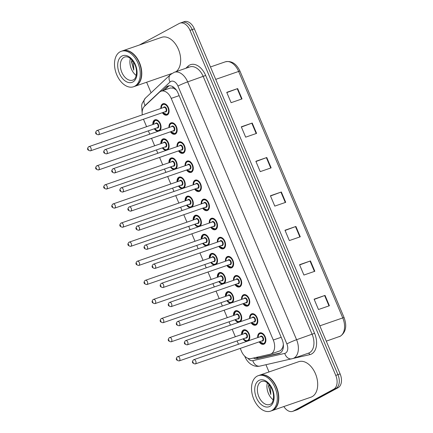 <?xml version="1.0" encoding="UTF-8"?>
<svg xmlns="http://www.w3.org/2000/svg" width="433" height="433" viewBox="0 0 433 433"><rect width="100%" height="100%" fill="white"/><g stroke="black" fill="none" stroke-linecap="round" stroke-linejoin="round"><path stroke-width="0.65" d="M238.724 322.282A6.008 3.837 70.9 0 1 234.978 319.754M233.506 315.5A6.008 3.837 70.9 0 1 235.276 310.948A6.008 3.837 70.9 0 1 235.644 310.786A6.008 3.837 70.9 0 1 240.992 314.596A6.008 3.837 70.9 0 1 240.315 321.73M230.659 303.181A6.008 3.837 70.9 0 1 226.914 300.659M225.441 296.399A6.008 3.837 70.9 0 1 227.206 291.853A6.008 3.837 70.9 0 1 227.574 291.69A6.008 3.837 70.9 0 1 232.927 295.495A6.008 3.837 70.9 0 1 232.245 302.635M222.589 284.086A6.008 3.837 70.9 0 1 218.844 281.564M217.371 277.304A6.008 3.837 70.9 0 1 219.141 272.758A6.008 3.837 70.9 0 1 219.509 272.595A6.008 3.837 70.9 0 1 224.857 276.4A6.008 3.837 70.9 0 1 224.18 283.539M214.524 264.991A6.008 3.837 70.9 0 1 210.779 262.463M209.307 258.209A6.008 3.837 70.9 0 1 211.077 253.657A6.008 3.837 70.9 0 1 211.445 253.5A6.008 3.837 70.9 0 1 216.792 257.305A6.008 3.837 70.9 0 1 216.11 264.439M206.454 245.89A6.008 3.837 70.9 0 1 202.709 243.368M201.242 239.108A6.008 3.837 70.9 0 1 203.007 234.562A6.008 3.837 70.9 0 1 203.375 234.399A6.008 3.837 70.9 0 1 208.728 238.204A6.008 3.837 70.9 0 1 208.046 245.343M198.39 226.795A6.008 3.837 70.9 0 1 194.644 224.272M193.172 220.013A6.008 3.837 70.9 0 1 194.942 215.466A6.008 3.837 70.9 0 1 195.31 215.304A6.008 3.837 70.9 0 1 200.658 219.109A6.008 3.837 70.9 0 1 199.981 226.248M190.32 207.699A6.008 3.837 70.9 0 1 186.58 205.172M185.108 200.917A6.008 3.837 70.9 0 1 186.872 196.371A6.008 3.837 70.9 0 1 187.24 196.209A6.008 3.837 70.9 0 1 192.593 200.014A6.008 3.837 70.9 0 1 191.911 207.147M182.255 188.599A6.008 3.837 70.9 0 1 178.51 186.076M177.037 181.817A6.008 3.837 70.9 0 1 178.807 177.27A6.008 3.837 70.9 0 1 179.175 177.108A6.008 3.837 70.9 0 1 184.523 180.913A6.008 3.837 70.9 0 1 183.846 188.052M174.19 169.503A6.008 3.837 70.9 0 1 170.445 166.981M168.973 162.721A6.008 3.837 70.9 0 1 170.737 158.175A6.008 3.837 70.9 0 1 171.111 158.013A6.008 3.837 70.9 0 1 176.458 161.818A6.008 3.837 70.9 0 1 175.776 168.957M166.12 150.408A6.008 3.837 70.9 0 1 162.375 147.886M160.903 143.626A6.008 3.837 70.9 0 1 162.673 139.08A6.008 3.837 70.9 0 1 163.041 138.917A6.008 3.837 70.9 0 1 168.388 142.722A6.008 3.837 70.9 0 1 167.712 149.856M158.056 131.307A6.008 3.837 70.9 0 1 154.31 128.785M152.838 124.525A6.008 3.837 70.9 0 1 154.608 119.979A6.008 3.837 70.9 0 1 154.976 119.817A6.008 3.837 70.9 0 1 160.324 123.627A6.008 3.837 70.9 0 1 159.642 130.761M246.788 341.377A6.008 3.837 70.9 0 1 243.043 338.855M241.576 334.595A6.008 3.837 70.9 0 1 243.341 330.049A6.008 3.837 70.9 0 1 243.709 329.886A6.008 3.837 70.9 0 1 249.062 333.691A6.008 3.837 70.9 0 1 248.38 340.825M249.619 318.515A6.008 3.837 70.9 0 1 251.384 313.968A6.008 3.837 70.9 0 1 251.752 313.806A6.008 3.837 70.9 0 1 257.234 317.936A6.008 3.837 70.9 0 1 256.044 324.999A6.008 3.837 70.9 0 1 255.676 325.161A6.008 3.837 70.9 0 1 251.086 322.774M241.549 299.42A6.008 3.837 70.9 0 1 243.319 294.873A6.008 3.837 70.9 0 1 243.687 294.711A6.008 3.837 70.9 0 1 249.164 298.84A6.008 3.837 70.9 0 1 247.979 305.904A6.008 3.837 70.9 0 1 247.611 306.066A6.008 3.837 70.9 0 1 243.021 303.679M233.484 280.324A6.008 3.837 70.9 0 1 235.249 275.772A6.008 3.837 70.9 0 1 235.617 275.615A6.008 3.837 70.9 0 1 241.1 279.74A6.008 3.837 70.9 0 1 239.909 286.803A6.008 3.837 70.9 0 1 239.541 286.965A6.008 3.837 70.9 0 1 234.957 284.578M225.414 261.223A6.008 3.837 70.9 0 1 227.184 256.677A6.008 3.837 70.9 0 1 227.552 256.515A6.008 3.837 70.9 0 1 233.03 260.644A6.008 3.837 70.9 0 1 231.844 267.708A6.008 3.837 70.9 0 1 231.476 267.87A6.008 3.837 70.9 0 1 226.887 265.483M217.35 242.128A6.008 3.837 70.9 0 1 219.114 237.582A6.008 3.837 70.9 0 1 219.488 237.419A6.008 3.837 70.9 0 1 224.965 241.549A6.008 3.837 70.9 0 1 223.774 248.612A6.008 3.837 70.9 0 1 223.406 248.775A6.008 3.837 70.9 0 1 218.822 246.388M209.28 223.033A6.008 3.837 70.9 0 1 211.05 218.481A6.008 3.837 70.9 0 1 211.418 218.324A6.008 3.837 70.9 0 1 216.901 222.448A6.008 3.837 70.9 0 1 215.71 229.517A6.008 3.837 70.9 0 1 215.342 229.674A6.008 3.837 70.9 0 1 210.752 227.287M201.215 203.932A6.008 3.837 70.9 0 1 202.985 199.386A6.008 3.837 70.9 0 1 203.353 199.223A6.008 3.837 70.9 0 1 208.83 203.353A6.008 3.837 70.9 0 1 207.645 210.416A6.008 3.837 70.9 0 1 207.272 210.579A6.008 3.837 70.9 0 1 202.687 208.192M193.15 184.837A6.008 3.837 70.9 0 1 194.915 180.29A6.008 3.837 70.9 0 1 195.283 180.128A6.008 3.837 70.9 0 1 200.766 184.258A6.008 3.837 70.9 0 1 199.575 191.321A6.008 3.837 70.9 0 1 199.207 191.483A6.008 3.837 70.9 0 1 194.617 189.097M185.08 165.742A6.008 3.837 70.9 0 1 186.85 161.195A6.008 3.837 70.9 0 1 187.218 161.033A6.008 3.837 70.9 0 1 192.696 165.157A6.008 3.837 70.9 0 1 191.51 172.226A6.008 3.837 70.9 0 1 191.142 172.383A6.008 3.837 70.9 0 1 186.553 169.996M177.016 146.641A6.008 3.837 70.9 0 1 178.78 142.094A6.008 3.837 70.9 0 1 179.148 141.932A6.008 3.837 70.9 0 1 184.631 146.062A6.008 3.837 70.9 0 1 183.44 153.125A6.008 3.837 70.9 0 1 183.072 153.287A6.008 3.837 70.9 0 1 178.488 150.901M168.946 127.546A6.008 3.837 70.9 0 1 170.716 122.999A6.008 3.837 70.9 0 1 171.084 122.837A6.008 3.837 70.9 0 1 176.567 126.966A6.008 3.837 70.9 0 1 175.376 134.03A6.008 3.837 70.9 0 1 175.008 134.192A6.008 3.837 70.9 0 1 170.418 131.805M160.881 108.45A6.008 3.837 70.9 0 1 162.651 103.904A6.008 3.837 70.9 0 1 163.019 103.741A6.008 3.837 70.9 0 1 168.497 107.871A6.008 3.837 70.9 0 1 167.306 114.934A6.008 3.837 70.9 0 1 166.938 115.097A6.008 3.837 70.9 0 1 162.353 112.71M257.684 337.616A6.008 3.837 70.9 0 1 259.454 333.064A6.008 3.837 70.9 0 1 259.822 332.901A6.008 3.837 70.9 0 1 265.299 337.031A6.008 3.837 70.9 0 1 264.108 344.094A6.008 3.837 70.9 0 1 263.74 344.257A6.008 3.837 70.9 0 1 259.156 341.87M279.518 351.001L280.638 350.573L282.765 347.504L283.279 345.004A3.756 2.398 -109.1 0 0 283.377 344.814M240.255 348.403L241.462 351.255A11.263 7.193 -109.1 0 0 251.032 358.589L270.095 354.254A11.263 7.193 -109.1 0 0 270.582 354.113A11.263 7.193 -109.1 0 0 271.269 353.81A11.263 7.193 -109.1 0 0 273.283 340.019L171.208 98.388A11.263 7.193 -109.1 0 0 161.157 91.195A11.263 7.193 -109.1 0 0 159.425 92.251L144.47 106.312A11.263 7.193 -109.1 0 0 142.278 114.875M175.863 89.409A3.756 2.398 -109.1 0 0 175.241 89.236L173.211 88.148L170.445 87.986L161.157 91.195M283.339 344.343A11.263 7.193 70.9 0 1 283.279 345.004M175.241 89.236A11.263 7.193 70.9 0 1 176.48 90.243M143.453 119.237A11.263 7.193 -109.1 0 0 143.502 119.346L146.598 126.685M148.357 130.842L149.764 134.176M151.518 138.333L154.668 145.78M156.421 149.942L157.829 153.271M159.588 157.428L162.732 164.876M164.491 169.038L165.899 172.366M167.652 176.529L170.802 183.976M172.556 188.133L173.963 191.467M175.722 195.624L178.867 203.072M180.626 207.228L182.033 210.562M183.787 214.719L186.932 222.167M188.691 226.329L190.098 229.658M191.857 233.82L195.002 241.268M196.755 245.424L198.162 248.759M199.922 252.915L203.066 260.363M204.825 264.52L206.232 267.854M207.986 272.011L211.136 279.458M212.89 283.62L214.297 286.949M216.056 291.111L219.201 298.559M220.96 302.716L222.367 306.05M224.121 310.207L227.265 317.654M229.025 321.811L230.432 325.145M232.191 329.302L235.335 336.75M237.095 340.912L238.496 344.24M181.438 22.711A11.263 7.193 70.9 0 1 182.125 22.402A11.263 7.193 70.9 0 1 192.182 29.601L337.94 374.659A11.263 7.193 70.9 0 1 335.932 388.45L295.539 410.289A11.263 7.193 70.9 0 1 294.846 410.598A11.263 7.193 70.9 0 0 295.539 410.289L335.932 388.45A11.263 7.193 70.9 0 0 337.94 374.659L192.182 29.601A11.263 7.193 70.9 0 0 182.125 22.402L184.312 21.65A11.263 7.193 70.9 0 1 194.368 28.849L340.127 373.901A11.263 7.193 70.9 0 1 338.113 387.692L297.72 409.537A11.263 7.193 70.9 0 1 297.027 409.84L292.659 411.35A11.263 7.193 70.9 0 1 283.848 406.544M226.827 92.57L237.657 88.576L226.735 92.353L231.103 102.691L242.025 98.919L237.657 88.576M241.387 127.042L252.217 123.048L241.295 126.82L245.663 137.164L256.585 133.391L252.217 123.048M255.952 161.514L266.777 157.52L255.86 161.292L260.228 171.636L271.145 167.863L266.777 157.52M314.196 299.398L325.026 295.403L314.104 299.176L318.471 309.519L329.394 305.747L325.026 295.403M299.636 264.926L310.461 260.931L299.544 264.709L303.912 275.047L314.829 271.274L310.461 260.931M285.071 230.453L295.901 226.464L284.979 230.237L289.347 240.575L300.269 236.802L295.901 226.464M270.511 195.981L281.342 191.992L270.419 195.765L274.787 206.108L285.71 202.335L281.342 191.992M253.359 358.059A11.263 7.193 -109.1 0 0 256.953 358.529L278.874 353.545A11.263 7.193 -109.1 0 0 279.355 353.404A11.263 7.193 -109.1 0 0 280.048 353.101A11.263 7.193 -109.1 0 0 282.056 339.31L178.093 93.192A11.263 7.193 -109.1 0 0 168.036 85.994A11.263 7.193 -109.1 0 0 166.304 87.055L162.337 90.784M139.383 45.021L179.251 23.463A11.263 7.193 70.9 0 1 179.944 23.16A11.263 7.193 70.9 0 1 190 30.353L335.759 375.411A11.263 7.193 70.9 0 1 333.746 389.202L293.352 411.047A11.263 7.193 70.9 0 1 292.659 411.35M269.001 371.952L265.949 364.727M151.079 92.792L146.625 82.243M164.518 90.032L168.486 86.302A11.263 7.193 70.9 0 1 169.173 85.756M280.281 352.965L259.134 357.777A11.263 7.193 70.9 0 1 255.941 357.474M259.643 375.189A18.771 11.989 70.9 0 1 259.778 375.14A18.771 11.989 70.9 0 1 276.904 388.044A18.771 11.989 70.9 0 1 273.191 410.116A18.771 11.989 70.9 0 1 272.038 410.625A18.771 11.989 70.9 0 1 271.902 410.668M259.778 375.14L298.683 361.701A18.771 11.989 70.9 0 1 315.809 374.605A18.771 11.989 70.9 0 1 312.096 396.677A18.771 11.989 70.9 0 1 310.943 397.185L272.038 410.625M271.664 379.876A18.581 11.87 70.9 0 1 271.702 379.92A18.581 11.87 70.9 0 1 278.468 399.502A18.581 11.87 70.9 0 1 278.468 399.562M258.279 375.66L259.508 375.232A18.771 11.989 70.9 0 1 271.626 379.838A18.771 11.989 70.9 0 1 278.462 399.616A18.771 11.989 70.9 0 1 272.914 410.213A18.771 11.989 70.9 0 1 271.767 410.717L270.538 411.144A18.771 11.989 70.9 0 1 253.408 398.241A18.771 11.989 70.9 0 1 257.126 376.163A18.771 11.989 70.9 0 1 258.279 375.66A18.771 11.989 70.9 0 1 275.404 388.563A18.771 11.989 70.9 0 1 271.686 410.636A18.771 11.989 70.9 0 1 270.538 411.144M273.234 399.848A12.243 7.821 70.9 0 1 267.372 382.88M268.893 384.309L268.584 386.36L270.787 394.495L270.549 386.496M269.191 384.65L269.001 387.053L270.787 394.495M122.62 50.813A18.771 11.989 70.9 0 1 122.756 50.764A18.771 11.989 70.9 0 1 139.886 63.673A18.771 11.989 70.9 0 1 136.168 85.745A18.771 11.989 70.9 0 1 135.015 86.248A18.771 11.989 70.9 0 1 134.88 86.297M122.756 50.764L161.661 37.325A18.771 11.989 70.9 0 1 178.445 49.373A18.771 11.989 70.9 0 1 176.085 71.651M134.647 55.505A18.581 11.87 70.9 0 1 134.685 55.548A18.581 11.87 70.9 0 1 141.45 75.131A18.581 11.87 70.9 0 1 141.445 75.185M121.256 51.283L122.485 50.861A18.771 11.989 70.9 0 1 134.609 55.462A18.771 11.989 70.9 0 1 141.439 75.245A18.771 11.989 70.9 0 1 135.897 85.837A18.771 11.989 70.9 0 1 134.744 86.346L133.516 86.768A18.771 11.989 70.9 0 1 116.39 73.864A18.771 11.989 70.9 0 1 120.103 51.792A18.771 11.989 70.9 0 1 121.256 51.283A18.771 11.989 70.9 0 1 138.381 64.187A18.771 11.989 70.9 0 1 134.668 86.264A18.771 11.989 70.9 0 1 133.516 86.768M136.211 75.472A12.243 7.821 70.9 0 1 130.349 58.509M131.87 59.938L131.562 61.989L133.765 70.119L133.532 62.119M132.168 60.279L131.978 62.677L133.765 70.119M172.691 86.627A11.263 8.33 46.8 0 0 173.211 88.148M257.234 357.176A11.263 8.644 77.2 0 0 257.911 357.891M282.765 347.504A11.263 8.644 77.2 0 0 283.155 348.327M281.201 337.285L273.283 340.019M179.132 95.655L171.208 98.388M339.158 336.706A15.014 9.591 -109.1 0 0 340.084 336.306A15.014 9.591 -109.1 0 0 342.763 317.914A3.756 0.303 -22.9 0 1 344.094 317.606C347.125 325.989 345.897 332.176 340.408 336.16L326.293 341.155M319.825 325.838L342.763 317.914L238.648 71.445A15.014 9.591 -109.1 0 0 225.241 61.854C231.466 60.506 236.38 63.602 239.979 71.136A3.756 0.303 157.1 0 0 238.648 71.445L215.71 79.374M194.368 28.849L190 30.353M340.127 373.901L335.759 375.411M338.113 387.692L333.746 389.202M297.72 409.537L293.352 411.047M280.936 192.138L285.304 202.476M295.495 226.605L299.863 236.943M310.055 261.077L314.423 271.415M324.62 295.55L328.983 305.887M266.376 157.666L270.739 168.004M251.811 123.194L256.179 133.532M237.252 88.722L241.619 99.06M247.952 358.329A7.507 4.795 -109.1 0 0 252.818 360.657L284.746 353.398A7.507 4.795 -109.1 0 0 285.531 353.101A7.507 4.795 -109.1 0 0 286.873 343.91L177.952 86.064A7.507 4.795 -109.1 0 0 170.791 81.469A7.507 4.795 -109.1 0 0 170.093 81.972L145.044 105.522A7.507 4.795 -109.1 0 0 144.308 106.469M177.952 86.064A7.507 0.606 157.1 0 1 187.668 81.88L296.583 339.721A15.014 9.591 70.9 0 1 293.904 358.113A15.014 9.591 70.9 0 1 292.984 358.513L308.545 353.139A15.014 9.591 -109.1 0 0 309.465 352.733A15.014 9.591 -109.1 0 0 312.144 334.346L203.229 76.5A15.014 9.591 -109.1 0 0 189.822 66.909L174.255 72.284A15.014 9.591 70.9 0 1 187.668 81.88L205.653 75.456L314.575 333.302L296.583 339.721A7.507 0.606 157.1 0 0 286.873 343.91M174.255 72.284L170.413 74.617A7.507 5.553 46.8 0 0 170.093 81.972M314.575 333.302A16.892 10.793 70.9 0 1 311.56 353.988A16.892 10.793 70.9 0 1 309.795 354.649L293.347 358.389M185.8 68.295L187.976 66.249A16.892 10.793 70.9 0 1 205.653 75.456M187.976 66.249A1.878 1.386 -133.2 0 1 188.225 67.461M308.177 353.263A1.878 1.44 -102.8 0 1 309.795 354.649M170.413 74.617L145.364 98.167A7.507 5.553 46.8 0 0 145.044 105.522M245.138 356.575A7.507 0.606 157.1 0 0 244.981 356.803C246.317 359.98 248.336 362.486 251.026 364.321L253.056 365.414C255.302 366.372 257.603 366.599 259.946 366.091L292.984 358.513M252.818 360.657A7.507 5.764 77.2 0 0 259.946 366.091M284.746 353.398A7.507 5.764 77.2 0 0 291.874 358.833M279.821 353.214L278.874 353.545M259.134 357.777L256.953 358.529M168.486 86.302L166.304 87.055M265.894 340.592A5.629 3.599 70.9 0 1 264.238 343.656A5.629 3.599 70.9 0 1 263.892 343.807L259.551 341.734M259.648 341.702A5.256 3.356 -109.1 0 0 263.821 343.407A5.256 3.356 -109.1 0 0 264.758 336.971A5.256 3.356 -109.1 0 0 259.74 333.756A5.256 3.356 -109.1 0 0 258.176 337.442M260.228 336.733A2.63 1.678 70.9 0 1 260.763 336.17A2.63 1.678 70.9 0 1 263.269 337.778A2.63 1.678 70.9 0 1 262.799 340.993A2.63 1.678 70.9 0 1 261.7 340.993M262.095 340.841A2.252 1.44 -109.1 0 0 262.241 340.803A2.252 1.44 -109.1 0 0 262.382 340.744A2.252 1.44 -109.1 0 0 262.826 338.097A2.252 1.44 -109.1 0 0 260.774 336.544A2.252 1.44 -109.1 0 0 260.634 336.609M195.386 363.888A2.252 1.44 70.9 0 1 195.245 363.953C192.22 363.428 191.63 362.053 193.47 359.828L193.773 359.693A2.252 1.44 70.9 0 1 195.83 361.241A2.252 1.44 70.9 0 1 195.386 363.888M192.999 361.95L193.291 362.637L192.999 361.95M259.87 333.318A5.629 3.599 70.9 0 1 260.217 333.166A5.629 3.599 70.9 0 1 263.778 334.46M193.638 359.753A2.252 1.44 70.9 0 1 193.773 359.693L260.774 336.544M243.763 330.298A5.629 3.599 70.9 0 1 244.104 330.146A5.629 3.599 70.9 0 1 247.665 331.445M249.781 337.572A5.629 3.599 70.9 0 1 248.131 340.641A5.629 3.599 70.9 0 1 247.784 340.793L248.775 340.452M243.541 338.682A5.256 3.356 -109.1 0 0 247.708 340.387A5.256 3.356 -109.1 0 0 248.65 333.951A5.256 3.356 -109.1 0 0 243.633 330.736A5.256 3.356 -109.1 0 0 242.069 334.422M244.12 333.719A2.63 1.678 70.9 0 1 244.65 333.15A2.63 1.678 70.9 0 1 247.162 334.758A2.63 1.678 70.9 0 1 246.691 337.978A2.63 1.678 70.9 0 1 245.592 337.973M245.987 337.821A2.252 1.44 -109.1 0 0 246.133 337.789A2.252 1.44 -109.1 0 0 246.274 337.724A2.252 1.44 -109.1 0 0 246.718 335.077A2.252 1.44 -109.1 0 0 244.661 333.529A2.252 1.44 -109.1 0 0 244.526 333.589M177.525 356.738A2.252 1.44 70.9 0 1 177.665 356.673A2.252 1.44 70.9 0 1 179.722 358.221A2.252 1.44 70.9 0 1 179.273 360.873A2.252 1.44 70.9 0 1 179.138 360.933L246.133 337.789M177.184 359.617L176.891 358.93L177.184 359.617M257.824 321.492A5.629 3.599 70.9 0 1 256.174 324.561A5.629 3.599 70.9 0 1 255.827 324.712L251.486 322.639M251.584 322.601A5.256 3.356 -109.1 0 0 255.751 324.312A5.256 3.356 -109.1 0 0 256.693 317.876A5.256 3.356 -109.1 0 0 251.676 314.656A5.256 3.356 -109.1 0 0 250.112 318.347M252.163 317.638A2.63 1.678 70.9 0 1 252.693 317.07A2.63 1.678 70.9 0 1 255.205 318.677A2.63 1.678 70.9 0 1 254.734 321.898A2.63 1.678 70.9 0 1 253.635 321.898M254.03 321.746A2.252 1.44 -109.1 0 0 254.176 321.708A2.252 1.44 -109.1 0 0 254.317 321.649A2.252 1.44 -109.1 0 0 254.761 318.997A2.252 1.44 -109.1 0 0 252.704 317.449A2.252 1.44 -109.1 0 0 252.569 317.508M187.316 344.792A2.252 1.44 70.9 0 1 187.18 344.852C184.149 344.332 183.56 342.958 185.405 340.728L185.708 340.598A2.252 1.44 70.9 0 1 187.765 342.146A2.252 1.44 70.9 0 1 187.316 344.792M184.934 342.849L185.227 343.542L184.934 342.849M251.8 314.217A5.629 3.599 70.9 0 1 252.147 314.066A5.629 3.599 70.9 0 1 255.708 315.365M185.568 340.657A2.252 1.44 70.9 0 1 185.708 340.598L252.704 317.449M249.76 302.396A5.629 3.599 70.9 0 1 248.104 305.465A5.629 3.599 70.9 0 1 247.757 305.617L243.416 303.538M243.514 303.506A5.256 3.356 -109.1 0 0 247.687 305.211A5.256 3.356 -109.1 0 0 248.623 298.775A5.256 3.356 -109.1 0 0 243.611 295.56A5.256 3.356 -109.1 0 0 242.047 299.246M244.093 298.543A2.63 1.678 70.9 0 1 244.629 297.974A2.63 1.678 70.9 0 1 247.135 299.582A2.63 1.678 70.9 0 1 246.664 302.802A2.63 1.678 70.9 0 1 245.565 302.797M245.966 302.645A2.252 1.44 -109.1 0 0 246.112 302.613A2.252 1.44 -109.1 0 0 246.247 302.548A2.252 1.44 -109.1 0 0 246.696 299.901A2.252 1.44 -109.1 0 0 244.64 298.353A2.252 1.44 -109.1 0 0 244.499 298.413M179.251 325.697A2.252 1.44 70.9 0 1 179.11 325.757C176.085 325.232 175.495 323.857 177.341 321.632L177.644 321.497A2.252 1.44 70.9 0 1 179.695 323.045A2.252 1.44 70.9 0 1 179.251 325.697M176.864 323.754L177.157 324.447L176.864 323.754M243.736 295.122A5.629 3.599 70.9 0 1 244.082 294.97A5.629 3.599 70.9 0 1 247.644 296.269M177.503 321.562A2.252 1.44 70.9 0 1 177.644 321.497L244.64 298.353M241.69 283.301A5.629 3.599 70.9 0 1 240.039 286.365A5.629 3.599 70.9 0 1 239.693 286.516L235.352 284.443M235.449 284.411A5.256 3.356 -109.1 0 0 239.617 286.116A5.256 3.356 -109.1 0 0 240.559 279.68A5.256 3.356 -109.1 0 0 235.541 276.465A5.256 3.356 -109.1 0 0 233.977 280.151M236.028 279.442A2.63 1.678 70.9 0 1 236.559 278.879A2.63 1.678 70.9 0 1 239.07 280.487A2.63 1.678 70.9 0 1 238.599 283.702A2.63 1.678 70.9 0 1 237.501 283.702M237.896 283.55A2.252 1.44 -109.1 0 0 238.042 283.512A2.252 1.44 -109.1 0 0 238.182 283.453A2.252 1.44 -109.1 0 0 238.626 280.806A2.252 1.44 -109.1 0 0 236.57 279.258A2.252 1.44 -109.1 0 0 236.434 279.317M171.181 306.596A2.252 1.44 70.9 0 1 171.046 306.661C168.02 306.136 167.425 304.762 169.271 302.537L169.574 302.402A2.252 1.44 70.9 0 1 171.63 303.95A2.252 1.44 70.9 0 1 171.181 306.596M168.8 304.659L169.092 305.346L168.8 304.659M235.671 276.027A5.629 3.599 70.9 0 1 236.012 275.875A5.629 3.599 70.9 0 1 239.573 277.174M169.438 302.461A2.252 1.44 70.9 0 1 169.574 302.402L236.57 279.258M233.625 264.2A5.629 3.599 70.9 0 1 231.969 267.269A5.629 3.599 70.9 0 1 231.628 267.421L227.287 265.348M227.385 265.31A5.256 3.356 -109.1 0 0 231.552 267.02A5.256 3.356 -109.1 0 0 232.489 260.585A5.256 3.356 -109.1 0 0 227.477 257.37A5.256 3.356 -109.1 0 0 225.912 261.056M227.958 260.347A2.63 1.678 70.9 0 1 228.494 259.778A2.63 1.678 70.9 0 1 231 261.386A2.63 1.678 70.9 0 1 230.535 264.606A2.63 1.678 70.9 0 1 229.43 264.606M229.831 264.455A2.252 1.44 -109.1 0 0 229.977 264.417A2.252 1.44 -109.1 0 0 230.112 264.357A2.252 1.44 -109.1 0 0 230.562 261.705A2.252 1.44 -109.1 0 0 228.505 260.157A2.252 1.44 -109.1 0 0 228.364 260.217M163.117 287.501A2.252 1.44 70.9 0 1 162.976 287.561C159.95 287.041 159.36 285.666 161.206 283.436L161.509 283.306A2.252 1.44 70.9 0 1 163.56 284.854A2.252 1.44 70.9 0 1 163.117 287.501M160.73 285.558L161.022 286.251L160.73 285.558M227.601 256.926A5.629 3.599 70.9 0 1 227.947 256.774A5.629 3.599 70.9 0 1 231.509 258.073M161.368 283.366A2.252 1.44 70.9 0 1 161.509 283.306L228.505 260.157M235.693 311.203A5.629 3.599 70.9 0 1 236.039 311.051A5.629 3.599 70.9 0 1 239.601 312.35M241.717 318.477A5.629 3.599 70.9 0 1 240.061 321.54A5.629 3.599 70.9 0 1 239.714 321.692L240.705 321.351M235.471 319.586A5.256 3.356 -109.1 0 0 239.644 321.291A5.256 3.356 -109.1 0 0 240.58 314.856A5.256 3.356 -109.1 0 0 235.568 311.641A5.256 3.356 -109.1 0 0 234.004 315.327M236.05 314.618A2.63 1.678 70.9 0 1 236.586 314.055A2.63 1.678 70.9 0 1 239.092 315.662A2.63 1.678 70.9 0 1 238.626 318.877A2.63 1.678 70.9 0 1 237.522 318.877M237.923 318.726A2.252 1.44 -109.1 0 0 238.069 318.688A2.252 1.44 -109.1 0 0 238.204 318.628A2.252 1.44 -109.1 0 0 238.653 315.982A2.252 1.44 -109.1 0 0 236.597 314.434A2.252 1.44 -109.1 0 0 236.456 314.493M169.46 337.637A2.252 1.44 70.9 0 1 169.601 337.578A2.252 1.44 70.9 0 1 171.652 339.126A2.252 1.44 70.9 0 1 171.208 341.772A2.252 1.44 70.9 0 1 171.067 341.837L238.069 318.688M169.114 340.522L168.821 339.835L169.114 340.522M227.628 292.102A5.629 3.599 70.9 0 1 227.975 291.95A5.629 3.599 70.9 0 1 231.531 293.249M233.652 299.376A5.629 3.599 70.9 0 1 231.996 302.445A5.629 3.599 70.9 0 1 231.65 302.597L232.64 302.256M227.406 300.486A5.256 3.356 -109.1 0 0 231.574 302.196A5.256 3.356 -109.1 0 0 232.516 295.761A5.256 3.356 -109.1 0 0 227.498 292.54A5.256 3.356 -109.1 0 0 225.934 296.232M227.985 295.522A2.63 1.678 70.9 0 1 228.521 294.954A2.63 1.678 70.9 0 1 231.027 296.562A2.63 1.678 70.9 0 1 230.556 299.782A2.63 1.678 70.9 0 1 229.458 299.782M229.853 299.631A2.252 1.44 -109.1 0 0 229.999 299.593A2.252 1.44 -109.1 0 0 230.139 299.533A2.252 1.44 -109.1 0 0 230.583 296.881A2.252 1.44 -109.1 0 0 228.532 295.333A2.252 1.44 -109.1 0 0 228.391 295.393M161.395 318.542A2.252 1.44 70.9 0 1 161.531 318.482A2.252 1.44 70.9 0 1 163.587 320.03A2.252 1.44 70.9 0 1 163.138 322.677A2.252 1.44 70.9 0 1 163.003 322.737L229.999 299.593M161.049 321.427L160.757 320.734L161.049 321.427M219.558 273.007A5.629 3.599 70.9 0 1 219.904 272.855A5.629 3.599 70.9 0 1 223.466 274.154M225.582 280.281A5.629 3.599 70.9 0 1 223.926 283.35A5.629 3.599 70.9 0 1 223.585 283.501L224.57 283.16M219.342 281.39A5.256 3.356 -109.1 0 0 223.509 283.095A5.256 3.356 -109.1 0 0 224.446 276.66A5.256 3.356 -109.1 0 0 219.434 273.445A5.256 3.356 -109.1 0 0 217.869 277.131M219.921 276.427A2.63 1.678 70.9 0 1 220.451 275.859A2.63 1.678 70.9 0 1 222.957 277.466A2.63 1.678 70.9 0 1 222.492 280.687A2.63 1.678 70.9 0 1 221.387 280.681M221.788 280.535A2.252 1.44 -109.1 0 0 221.934 280.497A2.252 1.44 -109.1 0 0 222.069 280.432A2.252 1.44 -109.1 0 0 222.519 277.786A2.252 1.44 -109.1 0 0 220.462 276.238A2.252 1.44 -109.1 0 0 220.327 276.297M153.325 299.447A2.252 1.44 70.9 0 1 153.466 299.382A2.252 1.44 70.9 0 1 155.517 300.93A2.252 1.44 70.9 0 1 155.074 303.582A2.252 1.44 70.9 0 1 154.938 303.641L221.934 280.497M152.979 302.331L152.692 301.639L152.979 302.331M261.023 381.69A12.243 7.821 70.9 0 1 261.776 381.359C263.729 380.986 266.49 380.553 270.836 386.956C275.291 393.808 273.548 403.469 270.354 404.243L269.77 404.498A12.243 7.821 70.9 0 1 258.598 396.087A12.243 7.821 70.9 0 1 261.023 381.69M258.929 380.439A14.116 9.017 70.9 0 1 272.4 389.078A14.116 9.017 70.9 0 1 269.883 406.365A14.116 9.017 70.9 0 1 256.412 397.727A14.116 9.017 70.9 0 1 258.929 380.439M270.257 404.303A12.243 7.821 70.9 0 1 269.77 404.498M124.006 57.318A12.243 7.821 70.9 0 1 124.753 56.988C126.707 56.615 129.472 56.182 133.813 62.585C138.268 69.437 136.525 79.098 133.332 79.867L132.747 80.127A12.243 7.821 70.9 0 1 121.581 71.71A12.243 7.821 70.9 0 1 124.006 57.318M121.911 56.063A14.116 9.017 70.9 0 1 135.383 64.706A14.116 9.017 70.9 0 1 132.861 81.989A14.116 9.017 70.9 0 1 119.389 73.35A14.116 9.017 70.9 0 1 121.911 56.063M133.234 79.926A12.243 7.821 70.9 0 1 132.747 80.127M225.561 245.105A5.629 3.599 70.9 0 1 223.904 248.174A5.629 3.599 70.9 0 1 223.558 248.326L219.217 246.247M219.315 246.215A5.256 3.356 -109.1 0 0 223.488 247.92A5.256 3.356 -109.1 0 0 224.424 241.484A5.256 3.356 -109.1 0 0 219.407 238.269A5.256 3.356 -109.1 0 0 217.842 241.955M219.894 241.251A2.63 1.678 70.9 0 1 220.429 240.683A2.63 1.678 70.9 0 1 222.935 242.291A2.63 1.678 70.9 0 1 222.465 245.511A2.63 1.678 70.9 0 1 221.366 245.506M221.761 245.359A2.252 1.44 -109.1 0 0 221.907 245.322A2.252 1.44 -109.1 0 0 222.048 245.257A2.252 1.44 -109.1 0 0 222.492 242.61A2.252 1.44 -109.1 0 0 220.44 241.062A2.252 1.44 -109.1 0 0 220.3 241.121M155.052 268.406A2.252 1.44 70.9 0 1 154.911 268.465C151.886 267.94 151.296 266.566 153.136 264.341L153.439 264.206A2.252 1.44 70.9 0 1 155.496 265.754A2.252 1.44 70.9 0 1 155.052 268.406M152.665 266.463L152.957 267.156L152.665 266.463M219.536 237.831A5.629 3.599 70.9 0 1 219.883 237.679A5.629 3.599 70.9 0 1 223.439 238.978M153.304 264.271A2.252 1.44 70.9 0 1 153.439 264.206L220.44 241.062M217.49 226.01A5.629 3.599 70.9 0 1 215.834 229.073A5.629 3.599 70.9 0 1 215.493 229.225L211.152 227.152M211.25 227.119A5.256 3.356 -109.1 0 0 215.417 228.824A5.256 3.356 -109.1 0 0 216.354 222.389A5.256 3.356 -109.1 0 0 211.342 219.174A5.256 3.356 -109.1 0 0 209.778 222.86M211.829 222.151A2.63 1.678 70.9 0 1 212.359 221.588A2.63 1.678 70.9 0 1 214.865 223.195A2.63 1.678 70.9 0 1 214.4 226.41A2.63 1.678 70.9 0 1 213.296 226.41M213.696 226.259A2.252 1.44 -109.1 0 0 213.842 226.221A2.252 1.44 -109.1 0 0 213.978 226.161A2.252 1.44 -109.1 0 0 214.427 223.515A2.252 1.44 -109.1 0 0 212.37 221.967A2.252 1.44 -109.1 0 0 212.235 222.026M146.982 249.311A2.252 1.44 70.9 0 1 146.847 249.37C143.816 248.845 143.226 247.47 145.071 245.246L145.374 245.11A2.252 1.44 70.9 0 1 147.431 246.658A2.252 1.44 70.9 0 1 146.982 249.311M144.6 247.367L144.887 248.055L144.6 247.367M211.466 218.735A5.629 3.599 70.9 0 1 211.813 218.584A5.629 3.599 70.9 0 1 215.374 219.883M145.234 245.17A2.252 1.44 70.9 0 1 145.374 245.11L212.37 221.967M209.426 206.909A5.629 3.599 70.9 0 1 207.77 209.978A5.629 3.599 70.9 0 1 207.423 210.129L203.082 208.056M203.18 208.024A5.256 3.356 -109.1 0 0 207.353 209.729A5.256 3.356 -109.1 0 0 208.289 203.294A5.256 3.356 -109.1 0 0 203.272 200.078A5.256 3.356 -109.1 0 0 201.708 203.764M203.759 203.055A2.63 1.678 70.9 0 1 204.295 202.487A2.63 1.678 70.9 0 1 206.801 204.095A2.63 1.678 70.9 0 1 206.33 207.315A2.63 1.678 70.9 0 1 205.231 207.315M205.632 207.163A2.252 1.44 -109.1 0 0 205.778 207.126A2.252 1.44 -109.1 0 0 205.913 207.066A2.252 1.44 -109.1 0 0 206.357 204.414A2.252 1.44 -109.1 0 0 204.306 202.866A2.252 1.44 -109.1 0 0 204.165 202.925M138.917 230.21A2.252 1.44 70.9 0 1 138.776 230.269C135.751 229.75 135.161 228.375 137.001 226.145L137.304 226.015A2.252 1.44 70.9 0 1 139.361 227.563A2.252 1.44 70.9 0 1 138.917 230.21M136.53 228.272L136.823 228.96L136.53 228.272M203.402 199.635A5.629 3.599 70.9 0 1 203.748 199.483A5.629 3.599 70.9 0 1 207.31 200.782M137.169 226.075A2.252 1.44 70.9 0 1 137.304 226.015L204.306 202.866M211.493 253.911A5.629 3.599 70.9 0 1 211.84 253.76A5.629 3.599 70.9 0 1 215.401 255.059M217.518 261.186A5.629 3.599 70.9 0 1 215.861 264.249A5.629 3.599 70.9 0 1 215.515 264.401L216.505 264.06M211.272 262.295A5.256 3.356 -109.1 0 0 215.445 264A5.256 3.356 -109.1 0 0 216.381 257.565A5.256 3.356 -109.1 0 0 211.364 254.35A5.256 3.356 -109.1 0 0 209.799 258.036M211.851 257.326A2.63 1.678 70.9 0 1 212.386 256.764A2.63 1.678 70.9 0 1 214.892 258.371A2.63 1.678 70.9 0 1 214.422 261.586A2.63 1.678 70.9 0 1 213.323 261.586M213.718 261.435A2.252 1.44 -109.1 0 0 213.864 261.397A2.252 1.44 -109.1 0 0 214.005 261.337A2.252 1.44 -109.1 0 0 214.449 258.69A2.252 1.44 -109.1 0 0 212.397 257.142A2.252 1.44 -109.1 0 0 212.257 257.202M145.261 280.346A2.252 1.44 70.9 0 1 145.396 280.286A2.252 1.44 70.9 0 1 147.453 281.834A2.252 1.44 70.9 0 1 147.009 284.486A2.252 1.44 70.9 0 1 146.868 284.546L213.864 261.397M144.914 283.231L144.622 282.543L144.914 283.231M203.423 234.81A5.629 3.599 70.9 0 1 203.77 234.659A5.629 3.599 70.9 0 1 207.331 235.958M209.448 242.085A5.629 3.599 70.9 0 1 207.797 245.154A5.629 3.599 70.9 0 1 207.45 245.305L208.435 244.964M203.207 243.2A5.256 3.356 -109.1 0 0 207.375 244.905A5.256 3.356 -109.1 0 0 208.316 238.469A5.256 3.356 -109.1 0 0 203.299 235.254A5.256 3.356 -109.1 0 0 201.735 238.94M203.786 238.231A2.63 1.678 70.9 0 1 204.316 237.663A2.63 1.678 70.9 0 1 206.828 239.27A2.63 1.678 70.9 0 1 206.357 242.491A2.63 1.678 70.9 0 1 205.253 242.491M205.653 242.339A2.252 1.44 -109.1 0 0 205.799 242.301A2.252 1.44 -109.1 0 0 205.94 242.242A2.252 1.44 -109.1 0 0 206.384 239.59A2.252 1.44 -109.1 0 0 204.327 238.042A2.252 1.44 -109.1 0 0 204.192 238.101M137.191 261.251A2.252 1.44 70.9 0 1 137.331 261.191A2.252 1.44 70.9 0 1 139.388 262.739A2.252 1.44 70.9 0 1 138.939 265.386A2.252 1.44 70.9 0 1 138.804 265.445L205.799 242.301M136.85 264.135L136.557 263.448L136.85 264.135M195.359 215.715A5.629 3.599 70.9 0 1 195.705 215.564A5.629 3.599 70.9 0 1 199.267 216.863M201.383 222.99A5.629 3.599 70.9 0 1 199.727 226.058A5.629 3.599 70.9 0 1 199.38 226.21L200.371 225.869M195.137 224.099A5.256 3.356 -109.1 0 0 199.31 225.804A5.256 3.356 -109.1 0 0 200.246 219.369A5.256 3.356 -109.1 0 0 195.234 216.154A5.256 3.356 -109.1 0 0 193.67 219.845M195.716 219.136A2.63 1.678 70.9 0 1 196.252 218.568A2.63 1.678 70.9 0 1 198.758 220.175A2.63 1.678 70.9 0 1 198.287 223.396A2.63 1.678 70.9 0 1 197.188 223.39M197.589 223.244A2.252 1.44 -109.1 0 0 197.735 223.206A2.252 1.44 -109.1 0 0 197.87 223.141A2.252 1.44 -109.1 0 0 198.319 220.494A2.252 1.44 -109.1 0 0 196.263 218.946A2.252 1.44 -109.1 0 0 196.122 219.006M129.126 242.155A2.252 1.44 70.9 0 1 129.261 242.09A2.252 1.44 70.9 0 1 131.318 243.638A2.252 1.44 70.9 0 1 130.874 246.29A2.252 1.44 70.9 0 1 130.734 246.35L197.735 223.206M128.78 245.04L128.487 244.347L128.78 245.04M201.356 187.814A5.629 3.599 70.9 0 1 199.705 190.883A5.629 3.599 70.9 0 1 199.359 191.034L195.018 188.956M195.115 188.923A5.256 3.356 -109.1 0 0 199.283 190.628A5.256 3.356 -109.1 0 0 200.225 184.193A5.256 3.356 -109.1 0 0 195.207 180.978A5.256 3.356 -109.1 0 0 193.643 184.669M195.694 183.96A2.63 1.678 70.9 0 1 196.225 183.392A2.63 1.678 70.9 0 1 198.736 184.999A2.63 1.678 70.9 0 1 198.265 188.22A2.63 1.678 70.9 0 1 197.167 188.214M197.562 188.068A2.252 1.44 -109.1 0 0 197.708 188.03A2.252 1.44 -109.1 0 0 197.849 187.965A2.252 1.44 -109.1 0 0 198.292 185.319A2.252 1.44 -109.1 0 0 196.236 183.771A2.252 1.44 -109.1 0 0 196.1 183.83M130.847 211.115A2.252 1.44 70.9 0 1 130.712 211.174C127.686 210.649 127.091 209.274 128.937 207.05L129.24 206.914A2.252 1.44 70.9 0 1 131.296 208.462A2.252 1.44 70.9 0 1 130.847 211.115M128.466 209.171L128.758 209.864L128.466 209.171M195.337 180.539A5.629 3.599 70.9 0 1 195.678 180.388A5.629 3.599 70.9 0 1 199.24 181.687M129.099 206.979A2.252 1.44 70.9 0 1 129.24 206.914L196.236 183.771M193.291 168.718A5.629 3.599 70.9 0 1 191.635 171.782A5.629 3.599 70.9 0 1 191.289 171.939L186.953 169.86M187.045 169.828A5.256 3.356 -109.1 0 0 191.218 171.533A5.256 3.356 -109.1 0 0 192.155 165.097A5.256 3.356 -109.1 0 0 187.143 161.882A5.256 3.356 -109.1 0 0 185.578 165.568M187.624 164.859A2.63 1.678 70.9 0 1 188.16 164.296A2.63 1.678 70.9 0 1 190.666 165.904A2.63 1.678 70.9 0 1 190.201 169.119A2.63 1.678 70.9 0 1 189.097 169.119M189.497 168.967A2.252 1.44 -109.1 0 0 189.643 168.93A2.252 1.44 -109.1 0 0 189.778 168.87A2.252 1.44 -109.1 0 0 190.228 166.223A2.252 1.44 -109.1 0 0 188.171 164.675A2.252 1.44 -109.1 0 0 188.03 164.735M122.783 192.019A2.252 1.44 70.9 0 1 122.642 192.079C119.616 191.554 119.026 190.179 120.872 187.954L121.175 187.819A2.252 1.44 70.9 0 1 123.226 189.367A2.252 1.44 70.9 0 1 122.783 192.019M120.396 190.076L120.688 190.764L120.396 190.076M187.267 161.444A5.629 3.599 70.9 0 1 187.613 161.292A5.629 3.599 70.9 0 1 191.175 162.591M121.034 187.879A2.252 1.44 70.9 0 1 121.175 187.819L188.171 164.675M185.221 149.618A5.629 3.599 70.9 0 1 183.57 152.687A5.629 3.599 70.9 0 1 183.224 152.838L178.883 150.765M178.981 150.733A5.256 3.356 -109.1 0 0 183.148 152.438A5.256 3.356 -109.1 0 0 184.09 146.002A5.256 3.356 -109.1 0 0 179.073 142.787A5.256 3.356 -109.1 0 0 177.508 146.473M179.56 145.764A2.63 1.678 70.9 0 1 180.096 145.196A2.63 1.678 70.9 0 1 182.602 146.809A2.63 1.678 70.9 0 1 182.131 150.024A2.63 1.678 70.9 0 1 181.032 150.024M181.427 149.872A2.252 1.44 -109.1 0 0 181.573 149.834A2.252 1.44 -109.1 0 0 181.714 149.775A2.252 1.44 -109.1 0 0 182.158 147.123A2.252 1.44 -109.1 0 0 180.101 145.575A2.252 1.44 -109.1 0 0 179.966 145.64M114.713 172.919A2.252 1.44 70.9 0 1 114.577 172.978C111.552 172.458 110.956 171.084 112.802 168.854L113.105 168.724A2.252 1.44 70.9 0 1 115.162 170.272A2.252 1.44 70.9 0 1 114.713 172.919M112.331 170.981L112.623 171.668L112.331 170.981M179.202 142.343A5.629 3.599 70.9 0 1 179.549 142.192A5.629 3.599 70.9 0 1 183.105 143.491M112.97 168.783A2.252 1.44 70.9 0 1 113.105 168.724L180.101 145.575M177.157 130.522A5.629 3.599 70.9 0 1 175.5 133.591A5.629 3.599 70.9 0 1 175.159 133.743L170.819 131.664M170.916 131.632A5.256 3.356 -109.1 0 0 175.084 133.342A5.256 3.356 -109.1 0 0 176.02 126.907A5.256 3.356 -109.1 0 0 171.008 123.686A5.256 3.356 -109.1 0 0 169.444 127.378M171.495 126.669A2.63 1.678 70.9 0 1 172.025 126.1A2.63 1.678 70.9 0 1 174.531 127.708A2.63 1.678 70.9 0 1 174.066 130.928A2.63 1.678 70.9 0 1 172.962 130.923M173.362 130.777A2.252 1.44 -109.1 0 0 173.509 130.739A2.252 1.44 -109.1 0 0 173.644 130.674A2.252 1.44 -109.1 0 0 174.093 128.027A2.252 1.44 -109.1 0 0 172.036 126.479A2.252 1.44 -109.1 0 0 171.901 126.539M106.648 153.823A2.252 1.44 70.9 0 1 106.513 153.883C103.482 153.363 102.892 151.988 104.737 149.758L105.04 149.623A2.252 1.44 70.9 0 1 107.092 151.177A2.252 1.44 70.9 0 1 106.648 153.823M104.266 151.88L104.553 152.573L104.266 151.88M171.132 123.248A5.629 3.599 70.9 0 1 171.479 123.096A5.629 3.599 70.9 0 1 175.04 124.395M104.9 149.688A2.252 1.44 70.9 0 1 105.04 149.623L172.036 126.479M169.092 111.427A5.629 3.599 70.9 0 1 167.436 114.491A5.629 3.599 70.9 0 1 167.089 114.648L162.748 112.569M162.846 112.537A5.256 3.356 -109.1 0 0 167.019 114.242A5.256 3.356 -109.1 0 0 167.955 107.806A5.256 3.356 -109.1 0 0 162.938 104.591A5.256 3.356 -109.1 0 0 161.374 108.277M163.425 107.568A2.63 1.678 70.9 0 1 163.961 107.005A2.63 1.678 70.9 0 1 166.467 108.613A2.63 1.678 70.9 0 1 165.996 111.828A2.63 1.678 70.9 0 1 164.897 111.828M165.292 111.676A2.252 1.44 -109.1 0 0 165.438 111.638A2.252 1.44 -109.1 0 0 165.579 111.579A2.252 1.44 -109.1 0 0 166.023 108.932A2.252 1.44 -109.1 0 0 163.972 107.384A2.252 1.44 -109.1 0 0 163.831 107.444M98.583 134.728A2.252 1.44 70.9 0 1 98.443 134.787C95.417 134.262 94.827 132.888 96.667 130.663L96.97 130.528A2.252 1.44 70.9 0 1 99.027 132.076A2.252 1.44 70.9 0 1 98.583 134.728M96.196 132.785L96.489 133.472L96.196 132.785M163.068 104.153A5.629 3.599 70.9 0 1 163.414 104.001A5.629 3.599 70.9 0 1 166.976 105.3M96.835 130.587A2.252 1.44 70.9 0 1 96.97 130.528L163.972 107.384M187.294 196.62A5.629 3.599 70.9 0 1 187.635 196.468A5.629 3.599 70.9 0 1 191.197 197.767M193.313 203.894A5.629 3.599 70.9 0 1 191.662 206.958A5.629 3.599 70.9 0 1 191.316 207.109L192.306 206.768M187.072 205.004A5.256 3.356 -109.1 0 0 191.24 206.709A5.256 3.356 -109.1 0 0 192.182 200.273A5.256 3.356 -109.1 0 0 187.164 197.058A5.256 3.356 -109.1 0 0 185.6 200.744M187.651 200.035A2.63 1.678 70.9 0 1 188.182 199.472A2.63 1.678 70.9 0 1 190.693 201.08A2.63 1.678 70.9 0 1 190.222 204.295A2.63 1.678 70.9 0 1 189.124 204.295M189.519 204.143A2.252 1.44 -109.1 0 0 189.665 204.105A2.252 1.44 -109.1 0 0 189.806 204.046A2.252 1.44 -109.1 0 0 190.249 201.399A2.252 1.44 -109.1 0 0 188.193 199.851A2.252 1.44 -109.1 0 0 188.057 199.911M121.061 223.055A2.252 1.44 70.9 0 1 121.197 222.995A2.252 1.44 70.9 0 1 123.253 224.543A2.252 1.44 70.9 0 1 122.804 227.195A2.252 1.44 70.9 0 1 122.669 227.255L189.665 204.105M120.715 225.939L120.423 225.252L120.715 225.939M179.224 177.519A5.629 3.599 70.9 0 1 179.571 177.368A5.629 3.599 70.9 0 1 183.132 178.667M185.248 184.794A5.629 3.599 70.9 0 1 183.592 187.862A5.629 3.599 70.9 0 1 183.251 188.014L184.236 187.673M179.008 185.909A5.256 3.356 -109.1 0 0 183.175 187.613A5.256 3.356 -109.1 0 0 184.112 181.178A5.256 3.356 -109.1 0 0 179.1 177.963A5.256 3.356 -109.1 0 0 177.535 181.649M179.581 180.94A2.63 1.678 70.9 0 1 180.117 180.372A2.63 1.678 70.9 0 1 182.623 181.984A2.63 1.678 70.9 0 1 182.158 185.2A2.63 1.678 70.9 0 1 181.054 185.2M181.454 185.048A2.252 1.44 -109.1 0 0 181.6 185.01A2.252 1.44 -109.1 0 0 181.736 184.951A2.252 1.44 -109.1 0 0 182.185 182.298A2.252 1.44 -109.1 0 0 180.128 180.75A2.252 1.44 -109.1 0 0 179.987 180.815M112.991 203.959A2.252 1.44 70.9 0 1 113.132 203.9A2.252 1.44 70.9 0 1 115.183 205.448A2.252 1.44 70.9 0 1 114.74 208.094A2.252 1.44 70.9 0 1 114.599 208.154L181.6 185.01M112.645 206.844L112.353 206.157L112.645 206.844M171.159 158.424A5.629 3.599 70.9 0 1 171.506 158.272A5.629 3.599 70.9 0 1 175.062 159.571M177.184 165.698A5.629 3.599 70.9 0 1 175.527 168.767A5.629 3.599 70.9 0 1 175.181 168.919L176.171 168.578M170.938 166.808A5.256 3.356 -109.1 0 0 175.111 168.518A5.256 3.356 -109.1 0 0 176.047 162.083A5.256 3.356 -109.1 0 0 171.03 158.862A5.256 3.356 -109.1 0 0 169.465 162.554M171.517 161.845A2.63 1.678 70.9 0 1 172.053 161.276A2.63 1.678 70.9 0 1 174.559 162.884A2.63 1.678 70.9 0 1 174.088 166.104A2.63 1.678 70.9 0 1 172.989 166.099M173.384 165.953A2.252 1.44 -109.1 0 0 173.53 165.915A2.252 1.44 -109.1 0 0 173.671 165.85A2.252 1.44 -109.1 0 0 174.115 163.203A2.252 1.44 -109.1 0 0 172.063 161.655A2.252 1.44 -109.1 0 0 171.923 161.715M104.927 184.864A2.252 1.44 70.9 0 1 105.062 184.799A2.252 1.44 70.9 0 1 107.119 186.352A2.252 1.44 70.9 0 1 106.675 188.999A2.252 1.44 70.9 0 1 106.534 189.059L173.53 165.915M104.58 187.749L104.288 187.056L104.58 187.749M163.089 139.329A5.629 3.599 70.9 0 1 163.436 139.177A5.629 3.599 70.9 0 1 166.997 140.476M169.114 146.603A5.629 3.599 70.9 0 1 167.457 149.666A5.629 3.599 70.9 0 1 167.116 149.823L168.101 149.477M162.873 147.713A5.256 3.356 -109.1 0 0 167.041 149.417A5.256 3.356 -109.1 0 0 167.977 142.982A5.256 3.356 -109.1 0 0 162.965 139.767A5.256 3.356 -109.1 0 0 161.401 143.453M163.452 142.744A2.63 1.678 70.9 0 1 163.983 142.181A2.63 1.678 70.9 0 1 166.489 143.788A2.63 1.678 70.9 0 1 166.023 147.004A2.63 1.678 70.9 0 1 164.919 147.004M165.319 146.852A2.252 1.44 -109.1 0 0 165.466 146.814A2.252 1.44 -109.1 0 0 165.601 146.755A2.252 1.44 -109.1 0 0 166.05 144.108A2.252 1.44 -109.1 0 0 163.993 142.56A2.252 1.44 -109.1 0 0 163.858 142.619M96.857 165.763A2.252 1.44 70.9 0 1 96.997 165.704A2.252 1.44 70.9 0 1 99.054 167.252A2.252 1.44 70.9 0 1 98.605 169.904A2.252 1.44 70.9 0 1 98.47 169.963L165.466 146.814M96.51 168.648L96.223 167.961L96.51 168.648M155.025 120.233A5.629 3.599 70.9 0 1 155.371 120.076A5.629 3.599 70.9 0 1 158.933 121.375M161.049 127.502A5.629 3.599 70.9 0 1 159.393 130.571A5.629 3.599 70.9 0 1 159.046 130.723L160.037 130.382M154.803 128.617A5.256 3.356 -109.1 0 0 158.976 130.322A5.256 3.356 -109.1 0 0 159.912 123.887A5.256 3.356 -109.1 0 0 154.895 120.672A5.256 3.356 -109.1 0 0 153.331 124.358M155.382 123.649A2.63 1.678 70.9 0 1 155.918 123.08A2.63 1.678 70.9 0 1 158.424 124.693A2.63 1.678 70.9 0 1 157.953 127.908A2.63 1.678 70.9 0 1 156.854 127.908M157.255 127.757A2.252 1.44 -109.1 0 0 157.401 127.719A2.252 1.44 -109.1 0 0 157.536 127.659A2.252 1.44 -109.1 0 0 157.98 125.007A2.252 1.44 -109.1 0 0 155.929 123.459A2.252 1.44 -109.1 0 0 155.788 123.524M88.792 146.668A2.252 1.44 70.9 0 1 88.927 146.608A2.252 1.44 70.9 0 1 90.984 148.156A2.252 1.44 70.9 0 1 90.54 150.803A2.252 1.44 70.9 0 1 90.4 150.868L157.401 127.719M88.446 149.553L88.153 148.865L88.446 149.553M279.989 350.865L270.582 354.113M239.979 71.136L344.094 317.606M225.241 61.854L210.465 66.958M179.944 23.16L182.125 22.402M145.364 98.167L142.154 103.352L141.651 105.49L142.148 112.975M244.721 356.186L244.981 356.803M258.084 337.475L258.241 335.629L259.107 333.908L261.202 332.82M195.245 363.953L262.241 340.803M263.892 343.807L264.882 343.466M245.094 329.805L243.725 330.314L241.971 334.46M244.661 333.529L177.362 356.808C175.489 359.006 176.079 360.38 179.138 360.933M243.443 338.714L244.699 340.067L246.036 340.787L247.784 340.793M250.014 318.379L250.171 316.534L251.043 314.807L253.137 313.725M187.18 344.852L254.176 321.708M255.827 324.712L256.818 324.371M241.95 299.284L242.107 297.433L242.978 295.712L245.073 294.629M179.11 325.757L246.112 302.613M247.757 305.617L248.748 305.276M233.88 280.183L234.036 278.338L234.908 276.617L237.003 275.534M171.046 306.661L238.042 283.512M239.693 286.516L240.683 286.175M225.815 261.088L225.972 259.243L226.843 257.516L228.938 256.433M162.976 287.561L229.977 264.417M231.628 267.421L232.613 267.08M237.03 310.705L235.66 311.213L233.907 315.359M236.597 314.434L169.298 337.713C167.425 339.905 168.015 341.28 171.067 341.837M235.379 319.619L237.966 321.692L239.714 321.692M228.96 291.609L227.596 292.118L225.837 296.264M228.532 295.333L161.228 318.612C159.355 320.81 159.945 322.184 163.003 322.737M227.309 300.524L229.901 302.597L231.65 302.597M220.895 272.514L219.526 273.023L217.772 277.169M220.462 276.238L153.163 299.517C151.29 301.714 151.88 303.089 154.938 303.641M219.244 281.423L220.5 282.776L221.831 283.496L223.585 283.501M135.015 86.248L171.701 73.578M217.745 241.993L217.907 240.142L218.773 238.421L220.868 237.338M154.911 268.465L221.907 245.322M223.558 248.326L224.548 247.985M209.68 222.892L209.837 221.046L210.709 219.325L212.803 218.243M146.847 249.37L213.842 226.221M215.493 229.225L216.478 228.884M201.616 203.797L201.773 201.951L202.639 200.225L204.733 199.142M138.776 230.269L205.778 207.126M207.423 210.129L208.414 209.789M212.825 253.419L211.461 253.922L209.702 258.068M212.397 257.142L145.093 280.422C143.22 282.614 143.816 283.988 146.868 284.546M211.174 262.328L213.767 264.401L215.515 264.401M204.76 234.318L203.391 234.827L201.637 238.973M204.327 238.042L137.028 261.321C135.156 263.518 135.746 264.893 138.804 265.445M203.109 243.232L205.702 245.305L207.45 245.305M196.696 215.223L195.326 215.731L193.573 219.877M196.263 218.946L128.964 242.226C127.086 244.423 127.681 245.798 130.734 246.35M195.039 224.132L196.295 225.485L197.632 226.205L199.38 226.21M193.546 184.702L193.703 182.85L194.574 181.129L196.669 180.047M130.712 211.174L197.708 188.03M199.359 191.034L200.349 190.693M185.481 165.601L185.638 163.755L186.509 162.034L188.604 160.952M122.642 192.079L189.643 168.93M191.289 171.939L192.279 171.592M177.411 146.506L177.573 144.66L178.439 142.939L180.534 141.851M114.577 172.978L181.573 149.834M183.224 152.838L184.214 152.497M169.346 127.41L169.503 125.559L170.375 123.838L172.469 122.756M106.513 153.883L173.509 130.739M175.159 133.743L176.144 133.402M161.276 108.31L161.439 106.464L162.305 104.743L164.399 103.66M98.443 134.787L165.438 111.638M167.089 114.648L168.08 114.301M188.626 196.127L187.262 196.631L185.503 200.777M188.193 199.851L120.894 223.13C119.021 225.322 119.611 226.697 122.669 227.255M186.975 205.036L189.567 207.109L191.316 207.109M180.561 177.027L179.192 177.535L177.438 181.681M180.128 180.75L112.829 204.03C110.956 206.227 111.546 207.602 114.599 208.154M178.91 185.941L181.497 188.014L183.251 188.014M172.491 157.931L171.127 158.44L169.368 162.586M172.063 161.655L104.759 184.934C102.886 187.132 103.476 188.507 106.534 189.059M170.84 166.84L172.096 168.193L173.433 168.913L175.181 168.919M164.426 138.836L163.057 139.345L161.303 143.485M163.993 142.56L96.694 165.839C94.822 168.031 95.412 169.406 98.47 169.963M162.776 147.745L165.368 149.818L167.116 149.823M156.356 119.735L154.992 120.244L153.239 124.39M155.929 123.459L88.624 146.738C86.752 148.936 87.347 150.311 90.4 150.868M154.705 128.65L157.298 130.723L159.046 130.723"/></g></svg>
